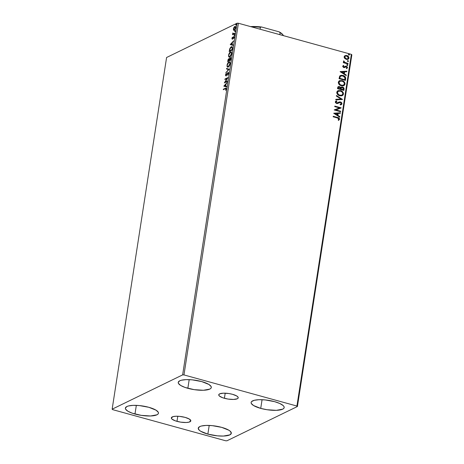 <?xml version="1.0" encoding="UTF-8"?>
<svg xmlns="http://www.w3.org/2000/svg" width="464" height="464" viewBox="0 0 464 464"><rect width="100%" height="100%" fill="white"/><g stroke="black" fill="none" stroke-linecap="round" stroke-linejoin="round"><path stroke-width="0.7" d="M224.408 398.292A9.854 2.79 8.8 0 1 218.747 394.8A9.854 2.79 8.8 0 1 232.563 394.325L236.791 396.012L238.113 397.236L237.962 398.315L237.336 398.75L233.578 399.44L228.102 399.075L222.755 397.781L219.339 395.989L218.741 394.812L219.629 393.866L223.387 393.176L228.862 393.542L232.563 394.325A9.854 2.79 8.8 0 1 238.223 397.816A9.854 2.79 8.8 0 1 224.408 398.292L225.197 393.182L224.408 398.292M176.993 421.358A9.854 2.79 8.8 0 1 171.332 417.867A9.854 2.79 8.8 0 1 185.153 417.391L189.382 419.085L190.814 420.871L188.964 422.159L186.168 422.507L180.693 422.141L175.346 420.848L171.929 419.056L171.332 417.884L173.182 416.597L175.978 416.249L179.545 416.37L185.153 417.391A9.854 2.79 8.8 0 1 190.814 420.883A9.854 2.79 8.8 0 1 176.993 421.358L177.787 416.254L176.993 421.358M207.86 434.113A16.727 4.739 8.8 0 1 198.25 428.179A16.727 4.739 8.8 0 1 221.705 427.373L228.891 430.238L230.306 431.288L231.321 433.277L229.813 434.884L223.433 436.056L217.378 435.841L207.86 434.113L200.674 431.242L199.259 430.198L198.25 428.202L199.752 426.602L201.393 426.022L206.132 425.43L212.187 425.639L221.705 427.373A16.727 4.739 8.8 0 1 231.316 433.301A16.727 4.739 8.8 0 1 207.86 434.113L209.206 425.436L207.86 434.113M187.85 388.31A16.727 4.739 8.8 0 1 178.24 382.382A16.727 4.739 8.8 0 1 201.695 381.576L208.881 384.441L211.114 386.518L211.306 387.481L210.865 388.345L209.803 389.081L203.423 390.259L194.132 389.638L185.049 387.44L180.664 385.445L178.431 383.374L178.24 382.406L179.742 380.805L181.383 380.225L186.122 379.627L192.177 379.842L201.695 381.576A16.727 4.739 8.8 0 1 211.306 387.504A16.727 4.739 8.8 0 1 187.85 388.31L189.19 379.639L187.85 388.31M260.727 408.39A16.727 4.739 8.8 0 1 251.117 402.462A16.727 4.739 8.8 0 1 274.572 401.65L279.798 403.489L283.173 405.565L283.991 406.592L284.183 407.554L283.742 408.424L282.68 409.161L276.3 410.333L267.003 409.718L260.727 408.39L253.541 405.519L251.302 403.448L251.111 402.485L251.558 401.615L254.255 400.299L258.999 399.707L265.054 399.916L274.572 401.65A16.727 4.739 8.8 0 1 284.177 407.578A16.727 4.739 8.8 0 1 260.727 408.39L262.067 399.713L260.727 408.39M134.983 414.033A16.727 4.739 8.8 0 1 125.379 408.105A16.727 4.739 8.8 0 1 148.834 407.299L156.014 410.164L158.253 412.235L158.444 413.204L158.004 414.068L156.936 414.804L150.562 415.982L141.265 415.361L132.188 413.163L127.803 411.168L125.564 409.097L125.373 408.129L126.881 406.528L128.516 405.948L133.255 405.35L139.316 405.565L148.834 407.299A16.727 4.739 8.8 0 1 158.439 413.227A16.727 4.739 8.8 0 1 134.983 414.033L136.329 405.362L134.983 414.033M112.149 409.184L166.588 57.495L237.075 23.2L182.63 374.883L112.149 409.184L112.636 409.637L225.591 440.754L226.925 440.8L297.412 406.505L351.851 54.816L351.364 54.363L296.919 406.046L183.964 374.929L238.409 23.246L351.364 54.363L238.409 23.246L237.075 23.2L166.588 57.495L112.149 409.184L112.636 409.637L225.591 440.754L226.925 440.8L297.412 406.505L296.919 406.046L183.964 374.929L182.63 374.883L112.149 409.184M234.332 27.428L235.173 26.558L233.966 27.33L233.398 28.896L233.537 30.119L234.419 30.131L235.387 28.698L235.648 27.028L234.999 26.39L234.071 27.167L233.485 28.466L233.438 29.922L233.902 30.218L233.763 28.994M234.674 33.698L234.755 33.182L233.177 33.797L232.847 32.915L232.528 34.742L234.674 33.698L234.755 33.182L233.311 33.808L232.847 32.915L232.528 34.742L234.674 33.698M231.936 38.344L232.006 39.005L232.435 39.005L233.74 37.062L233.688 38.564L234.065 36.633L233.427 36.784L232.418 38.547L232.394 37.201L231.948 38.268L232.348 39.057L233.624 37.079L233.688 38.564L234.14 37.358L233.694 36.569L232.418 38.547L232.394 37.201L231.936 38.344M232.365 48.604L232.145 46.725L230.747 47.148L229.779 48.697L229.187 51.597L232.128 50.17L232.365 48.604L231.948 46.62L231.333 46.725L229.697 48.929L229.187 51.597L232.128 50.17L232.365 48.604M230.579 60.169L230.794 57.983L230.196 57.646L229.28 59.073L228.839 58.708L228.16 59.386L227.638 61.602L230.579 60.169L230.782 58.829L230.196 57.646L229.28 59.073L228.752 58.748L227.638 61.602L230.579 60.169M229.175 69.223L226.583 68.411L226.496 68.974L228.474 69.53L225.904 72.813L229.175 69.223L226.583 68.411L226.496 68.974L228.474 69.53L225.904 72.813L229.175 69.223M227.36 80.956L225.173 82.018L227.882 77.592L224.941 79.019L224.86 79.535L227.053 78.474L224.344 82.899L227.279 81.473L227.36 80.956L225.173 82.018L227.865 77.708L224.941 79.019L224.86 79.535L227.053 78.474L224.344 82.899L227.279 81.473L227.36 80.956M225.243 88.763L225.858 88.711L225.655 90.393L226.188 88.96L225.98 88.044L223.37 89.192L223.288 89.714L225.243 88.763L225.887 89.111L225.655 90.393L226.188 88.96L225.98 88.044L223.37 89.192L223.288 89.714L225.243 88.763L225.887 89.111M223.834 86.176L226.438 86.901L226.525 86.339L225.69 86.107L225.985 84.216L227.116 82.505L223.834 86.176L226.438 86.901L226.525 86.339L225.69 86.107L225.985 84.216L227.116 82.505L223.851 86.089L224.57 85.799L224.199 86.275L223.834 86.176M227.928 72.941L228.537 73.712L227.633 74.93L227.923 75.011L227.633 74.93L228.619 73.15L228.485 72.529L228.015 72.419L226.125 75.249L225.806 74.785L226.322 73.701L226.206 73.382L225.997 73.689L225.487 75.075L225.782 75.841L227.853 72.987L228.305 73.44L227.714 75.278L228.566 73.596L228.015 72.419L226.072 75.278L225.806 74.785L226.206 73.382L225.51 74.924L226.009 75.789L227.615 73.254L228.474 73.016M228.16 67.089L229.262 65.975L230.04 64.055L230.115 62.681L229.448 61.805L228.207 62.524L227.128 64.67L227.087 66.723L228.16 67.089C228.99 66.706 229.634 65.592 230.092 63.748L229.541 61.828L228.949 61.921C228.102 62.298 227.453 63.423 227 65.291L227.546 67.176L228.16 67.089M229.709 57.084L230.811 55.97L231.588 54.05L231.664 52.676L230.997 51.806L229.755 52.519L228.677 54.665L228.636 56.718L229.709 57.084C230.538 56.701 231.182 55.587 231.64 53.743L231.089 51.823L230.498 51.916C229.651 52.299 229.001 53.418 228.549 55.286L229.094 57.176L229.709 57.084M230.272 44.614L232.87 45.339L232.957 44.776L232.128 44.544L232.418 42.653L233.554 40.942L230.283 44.527L232.87 45.339L232.957 44.776L232.128 44.544L232.418 42.653L233.554 40.942L230.283 44.527L231.008 44.231L230.631 44.712L230.272 44.614M234.216 35.438L234.494 34.603L234.216 35.438L234.349 34.574L234.036 35.125L234.401 35.223L234.036 35.125M234.83 31.471L235.109 30.636L234.83 31.471L234.964 30.607L234.651 31.158L235.016 31.256L234.651 31.158M235.828 25.004L236.106 24.169L235.828 25.004L236.141 24.453L235.961 24.14L235.654 24.691L236.014 24.789L235.654 24.691M344.7 58.389L346.904 59.456L348.226 59.183L348.847 58.528L348.98 57.658L348.371 56.446L345.982 55.431L344.259 56.376L344.166 57.426L344.7 58.389L346.277 59.346L348.145 59.23L348.969 58.11C348.887 56.753 348.186 55.9 346.863 55.552L344.967 55.668L344.143 56.776L344.7 58.389M347.977 63.951L348.058 63.435L344.601 62.309L344.131 61.26L343.54 61.028L344.085 62.338L343.401 62.147L343.319 62.669L347.977 63.951L348.058 63.435L344.903 62.478L343.679 60.877L343.459 61.225L344.085 62.338L343.401 62.147L343.319 62.669L347.977 63.951M343.29 65.511L342.676 66.462L343.54 67.483L344.601 67.553L346.26 66.712L346.915 67.408L346.306 68.127L346.695 68.544L347.455 67.814L347.304 66.88L345.935 66.126L343.702 66.99L343.256 66.474L343.853 65.83L343.499 65.412L342.681 66.23L343.754 67.553L344.717 67.5M345.668 78.857L345.552 77.349L344.804 76.374L341.707 75.232L339.752 76.021L339.051 78.665L345.431 80.423L345.668 78.857C345.715 77.001 344.816 75.858 342.96 75.423L340.414 75.493L339.689 76.108L339.051 78.665L345.431 80.423L345.668 78.857M343.882 90.422L343.992 88.195L342.525 86.994L341.504 86.983L340.727 87.609L339.845 86.745L338.546 86.565L337.827 87.099L337.502 88.67L343.882 90.422L344.091 89.082C344.097 87.986 343.575 87.29 342.525 86.994L341.301 87.058L340.727 87.609L339.468 86.6L338.268 86.658L337.502 88.67L343.882 90.422M342.478 99.476L336.446 95.48L336.359 96.042L340.947 99.012L335.855 99.313L335.768 99.876L342.478 99.476L336.446 95.48L336.359 96.042L340.947 99.012L335.855 99.313L335.768 99.876L342.478 99.476M340.663 111.209L335.919 109.898L341.185 107.845L334.805 106.088L334.724 106.604L339.48 107.915L334.208 109.968L340.582 111.725L340.663 111.209L340.431 111.685L340.663 111.209L335.919 109.898L341.168 107.961L334.805 106.088L334.724 106.604L339.48 107.915L334.208 109.968L340.582 111.725L340.663 111.209M337.392 117.949L338.859 118.743L338.198 119.961L338.65 120.362L339.59 119.202L338.929 117.972L333.233 116.261L333.152 116.777L337.392 117.949L338.929 119.12L338.198 119.961L338.65 120.362L339.578 119.294C339.41 118.175 338.726 117.56 337.537 117.45L333.233 116.261L333.152 116.777L337.392 117.949M333.697 113.245L339.741 117.154L339.828 116.592L337.891 115.339L338.186 113.448L340.332 113.32L340.419 112.758L333.697 113.245L339.741 117.154L339.828 116.592L337.891 115.339L338.186 113.448L340.332 113.32L340.419 112.758L333.697 113.245M339.567 102.486L338.418 103.066L340.385 102.411L341.324 103.646L340.095 104.406L340.356 104.916L341.313 104.661L341.98 103.791L341.765 102.834L340.773 101.999L339.288 101.912L336.638 102.996L335.93 102.248L336.893 101.419L336.562 100.908L335.449 101.494L335.466 102.73L337.096 103.594L340.483 102.44L341.33 103.542L340.095 104.406L340.356 104.916L341.585 104.487L341.98 103.791L341.226 104.702M339.758 95.764L341.487 95.88L342.989 95.137L343.482 94.082L343.331 92.852L341.098 90.77L338.227 90.596L337.125 91.391L336.748 92.585L337.102 93.838L338.198 95.021L339.758 95.764L342.322 95.613L343.482 94.082C343.343 92.214 342.357 91.048 340.53 90.579L337.949 90.718L336.771 92.278C336.939 94.14 337.931 95.3 339.758 95.764M341.307 85.759L343.035 85.881L344.537 85.132L345.03 84.083L344.88 82.847L342.647 80.771L339.776 80.591L338.674 81.386L338.297 82.58L338.65 83.833L339.967 85.167L341.307 85.759L343.87 85.614L345.03 84.083C344.891 82.215 343.905 81.043 342.078 80.579L339.497 80.713L338.32 82.273C338.488 84.135 339.48 85.295 341.307 85.759M340.135 71.682L346.179 75.591L346.266 75.029L344.329 73.776L344.619 71.885L346.77 71.758L346.857 71.195L340.147 71.595L346.179 75.591L346.266 75.029L344.329 73.776L344.619 71.885L346.77 71.758L346.857 71.195L340.135 71.682M347.275 65.465L347.849 64.983L347.043 64.612L347.095 65.389L347.872 65.18L347.408 64.6L346.811 64.885L347.275 65.465L347.872 65.18M347.89 61.497L348.464 61.016L347.652 60.645L347.71 61.422L348.487 61.213L348.023 60.633L347.426 60.923L347.89 61.497L348.487 61.213M348.887 55.03L349.467 54.549L348.655 54.178L348.708 54.955L349.491 54.746L349.021 54.166L348.423 54.45L348.887 55.03L349.491 54.746M338.639 120.356L339.428 119.184L338.761 118.053L333.21 116.383L337.369 117.531C338.558 117.641 339.242 118.256 339.416 119.376L338.482 120.443M333.703 113.228L340.419 112.758L340.176 113.332L340.257 112.839L333.703 113.228M338.018 113.529L337.722 115.42L339.828 116.592L339.602 117.067L339.66 116.673L337.722 115.42L338.018 113.529M335.078 113.709L337.27 114.939L335.078 113.709L337.496 113.489L337.27 114.939L335.078 113.709M334.219 109.881L339.48 107.915L334.219 109.881M334.788 106.21L341.185 107.845L334.788 106.21M335.75 109.98L340.495 111.29L335.75 109.98M339.172 102.631L339.735 102.405M335.832 101.169L336.562 100.908L335.281 101.906L336.586 103.518L337.821 103.437M336.249 101.657L335.768 102.179L336.893 101.419L336.562 100.908L336.707 101.471L336.394 100.99L335.919 101.123M336.638 102.996L335.768 102.179L336.47 103.078L337.514 102.909L336.638 102.996M338.766 102.132L340.309 101.976L338.848 102.097L336.696 103.118L335.953 102.759L335.901 101.889M341.98 103.791L340.309 101.976L341.98 103.791M341.197 104.713L341.829 103.71L341.394 102.648L340.158 101.941L338.679 102.179M337.769 103.46L338.969 102.73M335.843 99.389L340.947 99.012L335.843 99.389M336.423 95.654L342.49 99.395L336.423 95.654M337.862 90.758L340.361 90.66C342.188 91.13 343.174 92.295 343.314 94.163L342.235 95.654M342.125 95.706L343.331 94.012L342.455 91.878L340.071 90.59L337.548 90.927M342.374 95.572L342.821 95.219M341.898 95.12L339.897 95.381M338.314 91.24L337.264 92.516L338.395 91.193L340.448 91.095C341.922 91.472 342.716 92.411 342.826 93.919L341.893 95.132L339.665 95.329L338.766 94.958L337.264 93.015L337.531 91.855L338.442 91.188M339.665 95.329L339.834 95.242C338.366 94.871 337.566 93.937 337.432 92.435L337.264 92.516C337.398 94.018 338.198 94.952 339.665 95.329L341.806 95.172M338.192 86.698L339.468 86.6L340.564 87.69L339.491 86.745L338.088 86.745M341.22 87.104L342.357 87.075C343.406 87.371 343.928 88.067 343.923 89.163L343.731 90.381L343.94 88.81L343.534 87.812L342.357 87.075L341.104 87.157M340.808 88.897L341.545 87.603L340.808 88.897M343.14 89.807L340.767 89.158L341.011 88.09L342.444 87.51L343.395 89.134L343.308 89.726L340.767 89.158L343.14 89.807M338.627 87.191L338.07 88.409L338.703 87.145L339.404 87.122L340.321 88.63L340.112 88.978L338.07 88.409L338.511 87.238M340.28 88.891L338.07 88.409L340.28 88.891L338.239 88.328L338.534 87.273L339.955 87.4L340.28 88.891M339.41 80.753L341.91 80.661C343.737 81.125 344.723 82.296 344.862 84.164L343.783 85.654M343.673 85.707L344.88 84.007L344.004 81.879L341.62 80.585L339.097 80.922M343.923 85.573L344.369 85.214M343.447 85.115L341.446 85.382M339.863 81.235L338.813 82.511L339.944 81.194L341.997 81.096C343.47 81.467 344.265 82.406 344.375 83.914L343.441 85.132L341.214 85.324L340.315 84.958L338.813 83.015L339.08 81.855L339.99 81.183M341.214 85.324L341.382 85.243C339.915 84.871 339.114 83.932 338.981 82.43L338.813 82.511C338.946 84.013 339.747 84.953 341.214 85.324L343.354 85.167M340.332 75.539L342.792 75.51C344.648 75.939 345.547 77.082 345.5 78.938L345.384 77.43L344.149 76.09L341.898 75.336L340.176 75.609M339.619 78.41L340.077 76.63L341.429 75.823L342.879 75.945L344.99 77.737L344.856 79.721L339.619 78.41L344.688 79.808L339.619 78.41L339.839 77.987L339.619 78.41M339.839 77.987L340.077 76.63L339.839 77.987L340.245 76.548L340.872 75.992L343.07 75.997L344.891 77.436L344.856 79.721L339.787 78.329L339.839 77.987M340.135 71.665L346.857 71.195L346.614 71.769L346.689 71.276L340.135 71.665M344.45 71.966L344.16 73.857L346.266 75.029L346.034 75.499L346.098 75.11L344.16 73.857L344.45 71.966M341.51 72.14L343.708 73.376L341.51 72.14L343.928 71.926L343.708 73.376L341.51 72.14M343.499 65.412L343.198 65.557L343.853 65.83L343.331 65.494L343.679 65.9L343.093 66.439L343.853 65.83M343.685 65.911L343.093 66.439L343.807 67.025L343.261 66.358L343.116 66.671L344.253 67.019L343.865 67.135L344.81 66.636L344.253 67.019M345.564 66.161L346.312 66.19L344.81 66.636M346.092 66.793L345.059 67.216L346.26 66.712L346.91 67.553L346.306 68.127L346.695 68.544L347.49 67.651L346.144 66.271L347.49 67.651L346.527 68.626M344.532 67.593L345.326 66.978M346.672 68.568L347.287 67.895L347.136 66.961L346.26 66.306L345.187 66.317M346.805 68.498L347.223 68.046M344.381 66.938L344.085 67.1M347.408 64.6L347.704 65.262L347.107 65.546M347.472 65.534L347.577 64.89L346.875 64.693M343.377 62.275L344.085 62.338L343.377 62.275M343.557 60.999L344.131 61.26L343.847 61.55L344.74 62.565L348.058 63.435L347.832 63.91L347.89 63.516L344.433 62.391L343.557 60.999M348.023 60.633L348.319 61.294L347.722 61.579M348.087 61.567L348.191 60.923L347.49 60.726M344.891 55.709L346.695 55.634C348.017 55.982 348.719 56.834 348.8 58.191L348.058 59.27L348.754 58.406L348.644 57.153M345.129 55.599L344.781 55.761M347.762 59.404L348.452 58.963M348.708 57.292L347.107 55.773L344.961 55.68M347.432 58.916L346.034 58.864L344.793 57.948L344.584 56.857L345.373 56.15M345.257 56.19L346.469 55.999L347.925 56.718L348.302 58.261L346.985 58.922L345.523 58.441L344.549 57.02L346.19 58.911L344.717 56.939L345.257 56.19L344.549 57.02L345.332 56.15L346.788 56.069L348.394 57.954L347.785 58.76L346.19 58.911L347.698 58.8M349.021 54.166L349.322 54.827L348.725 55.112M349.09 55.1L349.189 54.456L348.487 54.259M337.496 113.489L337.27 114.939L335.246 113.628L337.496 113.489M340.448 91.095L342.142 92.069L342.832 93.421L342.548 94.61L341.22 95.346L338.935 94.876L337.432 92.933L338.128 91.356L340.448 91.095M340.976 88.81L341.4 87.713L342.565 87.551L343.389 88.351L343.308 89.726L340.976 88.81M341.997 81.096L343.691 82.07L344.381 83.416L344.097 84.605L342.768 85.341L340.483 84.877L338.981 82.928L339.677 81.351L341.997 81.096M343.928 71.926L343.708 73.376L341.678 72.059L343.928 71.926M226.165 88.154L223.7 89.511L223.37 89.192L226.13 88.166M226.252 89.21L225.608 88.862M225.742 88.601L226.223 88.81M225.672 84.593L225.98 84.257L225.672 84.593M226.438 86.901L224.199 86.275L226.438 86.901M224.547 85.788L225.916 84.657L225.69 86.107L224.547 85.788L225.649 84.587L225.423 86.031L224.547 85.788M224.883 82.638L225.255 82.041L224.883 82.638M225.272 79.338L224.941 79.019L227.708 77.952L225.272 79.338M225.539 82.116L227.314 81.252L225.539 82.116M228.648 73.741L228.294 73.039L227.981 73.353M226.374 75.893L225.869 75.023M226.171 74.884L226.438 75.383L225.806 74.785M226.072 75.278L226.449 75.377M226.49 75.348L226.159 75.156M225.852 75.174L225.962 75.823M226.333 72.343L225.991 72.245L226.333 72.343M228.816 69.623L226.496 68.974L226.861 69.078L226.948 68.515L226.861 69.078L228.816 69.623M227.749 67.205L227.314 66.068M229.036 66.358L228.242 66.572C227.563 66.932 227.25 66.445 227.302 65.122L227.888 63.481L228.868 62.437C229.547 62.077 229.854 62.565 229.79 63.91L228.242 66.572L227.499 66.485L227 65.291L228.868 62.437L229.721 62.46L230.173 63.15M228.561 62.634L229.309 62.019L228.949 61.921L229.715 61.903M227.314 65.969L227.714 67.181M229.813 61.909L228.479 62.739M229.634 62.449L230.144 63.011M228.868 62.437L229.605 62.53L230.051 63.986L228.242 66.572L228.601 66.671L228.021 66.712M228.242 66.572L228.891 66.491M228.05 61.399L228.12 60.964L228.05 61.399M228.665 59.27L229.117 58.847L228.752 58.748L229.181 58.818M229.28 59.073L228.752 58.748M230.712 58.255L230.115 58.162L230.469 58.313L230.625 59.873L229.262 60.332L230.115 58.162L230.353 59.798L229.262 60.332L230.608 59.955L229.262 60.332L229.465 59.23L230.562 57.745L230.196 57.646L230.666 57.704M230.869 57.698L230.196 57.646M230.707 57.693L230.069 58.22M229.204 58.812L228.526 59.485M229.262 59.34L229.419 59.636M228.682 59.259L229.268 60.285L228.021 60.935L229.326 60.581L228.021 60.935L228.503 59.392L228.961 60.477L229.361 60.361L228.387 61.039L228.021 60.935L228.102 60.401L228.682 59.259L229.402 59.52M229.297 57.2L228.862 56.063M230.585 56.353L229.79 56.567C229.112 56.927 228.798 56.446 228.851 55.117L229.436 53.482L230.417 52.438C231.095 52.072 231.403 52.565 231.339 53.911L229.79 56.567L229.048 56.48L228.549 55.286L230.417 52.438L231.269 52.461L231.698 53.018M230.109 52.635L230.857 52.02L230.498 51.916L231.263 51.904M228.862 55.964L229.262 57.176M231.362 51.904L230.028 52.734M231.182 52.444L231.519 52.623M231.588 52.722L231.722 53.151M230.417 52.438L231.153 52.525L231.6 53.981L229.79 56.567L230.15 56.666L229.57 56.707M229.79 56.567L230.44 56.486M229.599 51.4L229.668 50.959L229.599 51.4M230.898 47.479L231.698 46.823L231.333 46.725L232.122 46.702M232.191 46.702L230.852 47.537M232.029 47.247L232.464 47.728M232.157 49.95L229.935 51.034L232.157 49.95M231.252 47.241L231.826 47.189L232.441 47.978L232.128 47.891L232.255 49.317L229.57 50.936L230.219 48.36L231.252 47.241L232.128 47.891L232.168 49.868L229.935 51.034L229.57 50.936L229.935 49.062L231.252 47.241L232.11 47.258M232.493 47.995L231.617 47.345M232.104 43.03L232.412 42.694L232.104 43.03M232.87 45.339L230.631 44.712L232.87 45.339M230.985 44.225L232.348 43.094L232.128 44.544L230.985 44.225L232.081 43.019L231.861 44.469L230.985 44.225M232.418 38.547L232.203 38.187M232.783 38.645L232.568 38.286L232.684 38.663M233.653 37.068L233.334 36.9L234.076 36.656M234.291 36.633L233.694 36.569M233.624 37.079L233.873 37.543M233.989 37.178L234.233 37.642L233.989 37.178L233.763 37.404M232.713 39.156L232.302 38.448L232.371 39.104M234.111 36.644L233.641 37.085M234.581 35.537L234.714 34.672M234.523 34.887L234.349 34.574M234.535 34.858L234.395 35.276M233.061 33.733L233.288 34.174L232.94 34.545L232.609 34.226L233.288 34.174L232.922 34.069L233.288 34.174L233.073 33.443M233.322 33.402L233.676 33.907L233.322 33.402L233.676 33.907L233.311 33.808L232.963 33.298M233.311 33.808L234.709 33.483L233.479 33.872M235.19 31.569L235.323 30.711M235.138 30.92L234.964 30.607M235.149 30.891L235.01 31.308M233.995 30.328L233.537 30.119L234.221 30.253L235.619 27.817C235.689 26.599 235.422 26.146 234.807 26.454L235.393 26.483M235.584 26.494L234.807 26.454M233.537 30.119L234.221 30.253M233.723 29.4L234.042 30.357M235.451 26.477L234.54 27.121M235.364 27.011L235.735 27.469M234.813 29.742L234.395 29.899M234.732 26.97L235.231 27.028L235.584 28.008L234.303 29.731L234.668 29.829L234.03 29.795L233.641 28.93L234.129 27.567L234.732 26.97L235.358 27.944L234.303 29.731L233.665 28.768L234.732 26.97L235.666 27.237M234.303 29.731L234.796 29.76M236.193 25.102L236.327 24.238M236.141 24.453L235.961 24.14M236.147 24.424L236.008 24.841M182.63 374.883L237.075 23.2L238.409 23.246L183.964 374.929L182.63 374.883M296.919 406.046L351.364 54.363L351.851 54.816L297.412 406.505L296.919 406.046M250.421 26.622L258.605 26.703L261.597 27.011L260.403 27.283A21.292 6.032 -171.2 0 0 251.703 26.906A21.292 6.032 8.8 0 1 260.403 27.283L260.101 29.22L260.403 27.283L261.597 27.011L279.09 31.83L280.105 32.712L279.809 34.649L280.105 32.712A21.292 6.032 8.8 0 1 283.075 35.026A21.292 6.032 8.8 0 1 283.504 35.67A21.292 6.032 -171.2 0 0 280.105 32.712L279.09 31.83L280.732 32.799L282.82 34.73M250.601 26.605A20.683 5.858 -171.2 0 1 261.597 27.011L279.09 31.83A20.683 5.858 -171.2 0 1 282.582 34.406L283.075 35.026M225.933 75.301L226.299 75.4M229.025 58.702L229.39 58.806M232.313 38.558L232.679 38.663M233.746 37.062L234.105 37.161M234.123 35.45L234.488 35.554M233.177 33.797L233.543 33.895M234.738 31.488L235.103 31.587M233.804 30.317L234.169 30.415M235.741 25.015L236.106 25.12"/></g></svg>
